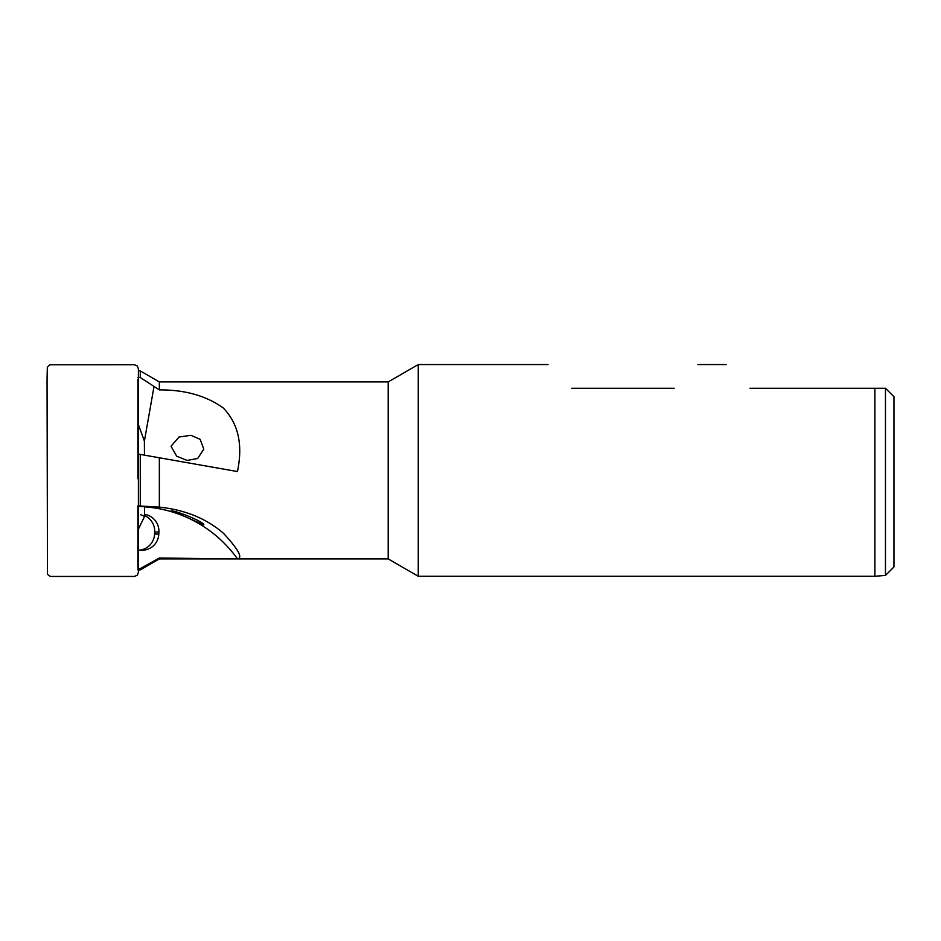 <?xml version="1.0" encoding="UTF-8"?>
<svg xmlns="http://www.w3.org/2000/svg" width="941" height="941" viewBox="0 0 941 941"><rect width="100%" height="100%" fill="white"/><g stroke="black" fill="none" stroke-linecap="round" stroke-linejoin="round"><path stroke-width="1.41" d="M138.398 572.399L137.257 575.257L134.316 576.445L50.296 576.445L47.473 574.339L47.05 379.658L47.332 367.178L49.967 364.767L134.316 364.732L137.257 365.931L138.398 368.79L138.398 572.399L138.398 569.917L140.28 569.917L140.28 568.623L159.347 558.001L231.004 558.907L388.198 558.907L388.198 381.917L418.263 364.555L548.027 364.555M137.974 569.917L137.974 568.552L140.28 568.623M138.398 529.101L144.608 516.338L140.715 514.762M138.398 550.073L141.385 550.214A16.938 16.679 90 0 0 158.806 534.065L158.9 531.947A16.938 16.679 90 0 0 144.514 514.398L144.608 516.338M144.514 514.398L144.608 506.752M143.808 506.728L144.432 506.728C134.198 506.117 138.868 506.14 137.998 505.94L140.28 506.035L140.28 454.409L159.347 457.773L144.455 455.15L144.396 441.082L138.539 425.014M137.915 478.757L137.892 453.997M571.74 388.268C540.663 357.204 540.663 357.204 571.74 388.268L674.203 388.268C705.268 357.204 705.268 357.204 674.203 388.268M388.198 558.907L418.263 576.268L418.263 364.555M749.989 388.268C718.924 357.204 718.924 357.204 749.989 388.268L874.895 388.268L874.895 576.268L885.481 575.422L885.481 388.268L893.95 396.737L893.95 566.952L885.481 575.422M203.809 524.878C200.715 523.714 172.921 510.963 171.027 510.928C175.567 510.245 204.515 522.114 203.809 524.878M139.68 550.132A16.938 16.679 90 0 0 154.571 534.065L154.665 531.947A16.938 16.679 90 0 0 144.608 515.621M144.608 506.87A127.023 125.094 90 0 1 237.485 558.895C243.037 557.919 238.367 549.391 223.488 533.312C206.42 518.562 185.048 509.822 159.347 507.128L159.347 457.773L237.485 471.547L237.685 470.406C242.943 444.093 238.108 423.25 223.146 407.865C206.138 395.749 184.859 389.762 159.347 389.892L159.347 381.917L140.28 370.907L138.398 370.907M159.347 507.128L140.28 506.035M159.347 381.917L388.198 381.917M231.004 558.907L159.347 558.907L159.347 558.001M203.809 449.092L197.657 458.49L187.141 460.431L176.696 456.232L171.027 446.234L179.013 437.024L190.929 435.307L200.127 439.329L203.809 449.092M159.347 389.892L140.28 377.506L138.045 377.47M237.485 471.547L231.004 470.406M140.28 377.506L140.28 370.907M138.009 454.009L140.28 454.409M874.895 388.268L885.481 388.268M154.042 506.728L144.432 506.728M154.042 386.375L144.396 441.082M154.571 534.065L158.806 534.065M154.665 531.947L158.9 531.947M137.88 567.211L137.88 505.94M137.88 453.985L137.88 379.247M697.916 364.555L726.276 364.555M159.347 558.907L140.28 569.917M418.263 576.268L874.895 576.268"/></g></svg>
